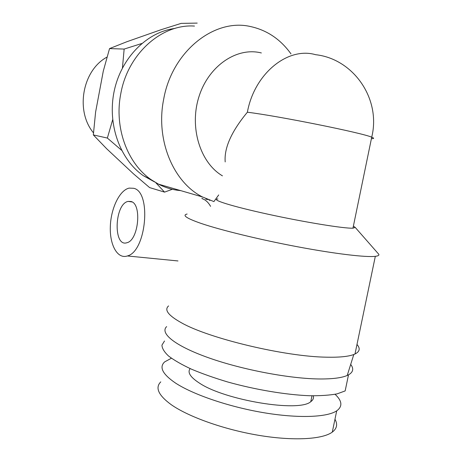 <?xml version="1.0" encoding="UTF-8"?>
<svg xmlns="http://www.w3.org/2000/svg" width="462" height="462" viewBox="0 0 462 462"><rect width="100%" height="100%" fill="white"/><g stroke="black" fill="none" stroke-linecap="round" stroke-linejoin="round"><path stroke-width="0.69" d="M174.936 28.436C147.101 31.872 121.194 57.773 114.212 91.014C107.132 124.238 119.976 159.511 143.387 175.727L154.631 181.964M131.093 201.513C142.077 203.956 138.56 240.211 127.027 242.694C113.023 247.782 114.362 203.875 128.113 201.397L131.093 201.513M205.729 199.18L207.992 199.526M202.056 198.106L202.015 198.631C205.388 199.653 208.241 202.229 210.58 206.358M290.996 53.904C280.492 39.253 266.961 30.128 250.41 26.525C214.351 18.041 172.031 51.409 163.681 99.215C155.371 140.073 173.464 182.507 202.495 196.962L213.918 201.588L218.699 194.947M187.133 214.033C181.895 215.223 186.527 218.341 201.034 223.4C220.634 230.082 259.679 239.645 297.407 246.748C335.152 253.863 366.002 257.49 375.323 256.329C378.13 255.983 379.285 255.307 378.8 254.291L377.904 253.268M356.987 344.456C360.458 348.429 359.794 351.611 355.001 353.996L353.805 354.504C348.423 356.554 339.42 357.455 326.807 357.19C285.141 356.745 208.818 338.392 181.543 322.846C168.318 315.5 164.004 309.858 168.584 305.919M225.196 161.937C224.047 148.031 231.445 131.456 247.378 112.22C278.436 116.008 362.329 132.894 371.719 137.191L371.719 137.191C374.37 138.219 374.266 138.71 371.413 138.664M353.384 226.126L355.226 227.425L352.962 228.17L371.719 137.191C381.317 98.585 353.182 58.749 315.586 54.695C287.965 46.546 254.371 73.458 247.378 112.22M222.453 175.855C200.213 162.82 189.073 127.379 199.007 96.546C208.72 65.621 237.075 46.72 261.359 52.957M352.962 228.17C344.531 228.678 304.66 222.228 268.104 214.235C231.479 206.254 210.302 199.509 217.908 198.955M133.616 188.282L129.141 188.109C119.525 190.2 110.805 208.553 110.314 226.784C109.656 245.056 117.521 259.349 127.362 255.96C146.367 251.519 151.721 191.603 133.616 188.282M171.408 358.223L164.68 361.879C158.945 367.123 162.52 374.156 175.404 382.981C192.706 394.375 228.095 406.612 262.907 412.566C297.73 418.526 327.009 417.423 336.711 410.834C342.735 406.439 342.186 400.929 335.077 394.3M313.294 395.818C313.917 398.082 313.08 400.028 310.787 401.657C299.376 412.572 224.572 400.259 199.295 383.01C190.304 377.183 187.254 372.378 190.142 368.589M334.962 419.259C337.838 424.272 336.948 428.551 332.293 432.109C322.453 439.437 293.093 441.141 258.304 435.262C223.533 429.394 188.294 416.712 171.154 404.625C158.397 395.258 154.937 387.676 160.776 381.872M311.001 400.618L311.671 400.964M166.649 326.605C159.598 333.166 174.769 345.819 208.766 357.848C242.631 369.866 290.702 378.932 320.628 378.979C332.992 378.99 341.857 377.818 347.222 375.462L348.504 374.838L345.16 390.921L337.075 393.878C329.666 395.253 320.374 395.87 309.205 395.726C285.58 394.767 255.174 389.662 227.645 381.964C214.252 377.945 202.212 373.694 191.528 369.207C181.884 364.703 174.261 360.337 168.653 356.104C164.293 352.044 162.058 348.388 161.948 345.137L164.512 340.985M348.504 374.838C353.228 372.135 353.961 368.659 350.693 364.414M180.827 190.65L176.813 190.171C170.484 189.189 164.38 187.185 158.501 184.153L151.282 179.764C127.524 163.64 114.033 127.76 120.773 93.798C127.76 53.673 161.891 23.683 194.49 26.074M155.688 182.606L164.553 192.123L149.607 187.595L133.379 173.729L106.682 148.764L93.336 134.916L95.605 112.047L103.28 71.142L109.54 48.591L126.888 41.719L160.857 29.782L181.15 23.383L197.199 23.1M141.701 43.532L124.151 49.07L122.436 67.949M164.553 192.123L172.309 189.293M112.653 119.774L107.363 138.063L121.546 150.225M107.363 138.063L93.336 134.916M124.151 49.07L109.54 48.591M107.04 57.08C82.305 70.305 75.162 111.024 93.491 132.865M132.051 201.952L128.113 201.397M355.001 353.996L375.323 256.329M355.226 227.425L378.8 254.291M210.048 200.317L209.124 200.179M177.986 260.949L127.362 255.96M336.711 410.834L332.293 432.109M311.994 395.795L310.787 401.657M347.222 375.462L353.805 354.504M158.501 184.153L202.495 196.962M143.387 175.727L151.282 179.764"/></g></svg>
